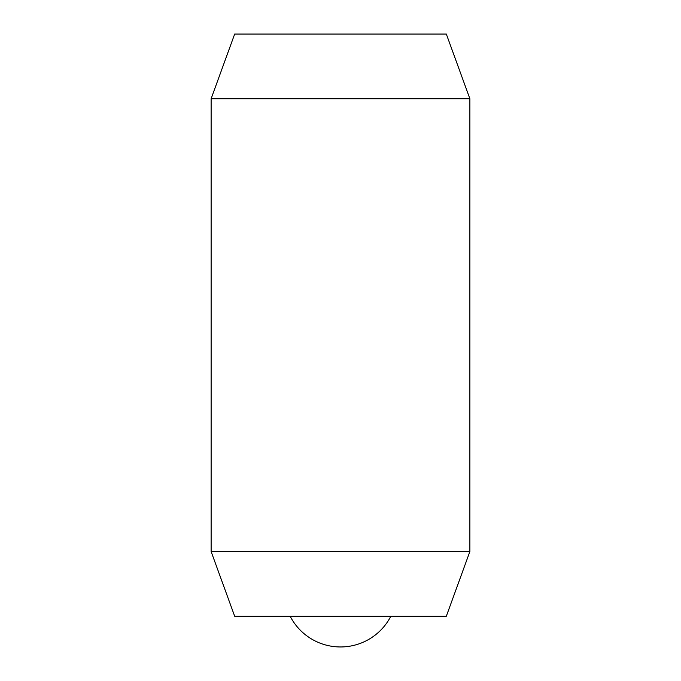 <?xml version="1.0" encoding="UTF-8"?>
<svg xmlns="http://www.w3.org/2000/svg" width="681" height="681" viewBox="0 0 681 681"><rect width="100%" height="100%" fill="white"/><g stroke="black" fill="none" stroke-linecap="round" stroke-linejoin="round"><path stroke-width="1.02" d="M469.873 98.736L469.873 551.542L211.127 551.542L211.127 98.736L469.873 98.736L446.327 34.05L234.673 34.05L211.127 98.736M469.873 551.542L446.327 616.228L234.673 616.228L211.127 551.542M390.843 616.228A56.6 56.6 0 0 1 290.157 616.228"/></g></svg>
